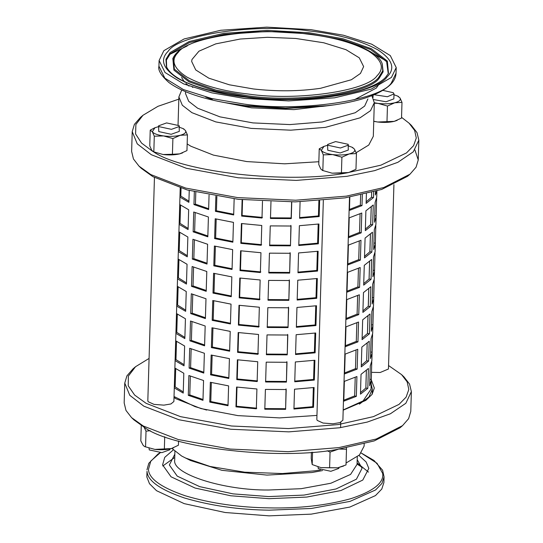 <?xml version="1.0" encoding="UTF-8"?>
<svg xmlns="http://www.w3.org/2000/svg" width="543" height="543" viewBox="0 0 543 543"><rect width="100%" height="100%" fill="white"/><g stroke="black" fill="none" stroke-linecap="round" stroke-linejoin="round"><path stroke-width="0.81" d="M367.896 98.955L364.645 106.095L355.231 112.734L322.189 121.971L289.894 124.578L252.97 122.908L219.949 116.854L197.652 108.227L188.706 101.317L185.509 93.539L185.563 91.679M248.334 106.347L284.464 108.525L322.447 106.394L328.725 105.613L285.577 108.037L244.54 105.559L224.211 102.512L248.334 106.347M354.355 99.756L376.313 88.061L379.509 83.493M244.377 98.426L288.604 100.93L334.59 97.808L371.215 89.127L391.455 77.411L396.214 67.556L390.295 55.59L371.745 44.2L343.468 35.234L310.935 29.655L266.715 27.15L220.723 30.272L184.104 38.953L163.864 50.669L159.106 60.524L165.024 72.49L183.568 83.88L211.845 92.846L244.377 98.426M253.52 88.977C276.944 91.597 299.288 91.367 320.54 88.299L351.382 79.74L360.457 73.454L363.64 66.592L359.269 57.829L345.986 49.691L323.75 42.775L295.847 38.478L267.468 37.297L240.196 39.042L215.775 43.874L198.962 51.185L191.964 59.533L191.672 61.481L195.738 69.945L208.817 78.165L229.336 84.796L253.52 88.977M171.914 448.409L181.708 456.066L190.532 460.512L221.89 470.313L266.918 475.098L311.784 472.532L322.474 470.584M358.95 455.441L366.145 462.012L368.826 468.385L362.785 480.06L340.923 490.539L306.686 497.076L268.961 498.678L230.775 495.779L195.093 488.048L171.031 476.788L162.595 464.869L164.726 457.369L173.298 449.93M384.064 476.863L383.894 482.53L381.783 489.06L375.464 495.589L349.835 507.067L311.2 514.14L269.077 515.85L225.196 512.517L184.192 503.632L156.533 490.696L149.501 483.732L146.841 476.992L147.01 471.317C147.553 480.711 160.002 489.596 184.355 497.958C210.718 505.716 239.015 509.789 269.247 510.176L311.37 508.465L350.004 501.393L375.634 489.915L381.953 483.385L384.064 476.863L382.605 470.224L374.005 460.464L361.258 453.045M396.933 120.458L394.211 121.361C389.311 122.501 383.786 122.711 377.643 122.005L373.754 121.333M182.373 152.977L179.652 153.873C174.751 155.013 169.226 155.23 163.083 154.517L153.18 151.687L163.083 154.517L172.423 154.266L179.652 153.873L186.962 150.601L187.43 134.895L180.201 135.295C184.796 134.04 186.541 132.417 185.441 130.442L182.943 128.542L179.414 127.259M401.542 117.336L409.049 123.159L414.628 130.415L416.284 138.017L413.59 145.646L406.49 152.929L380.887 165.174L345.776 173.102L332.092 173.176L322.189 170.346L332.092 173.176L348.66 172.531L345.776 173.102C288.571 184.016 182.903 172.355 153.642 151.891M351.382 171.629L348.66 172.531L355.97 169.26L356.439 153.554L349.21 153.947C353.805 152.692 355.55 151.076 354.443 149.094L351.952 147.194L348.423 145.918M152.576 151.28L141.553 143.081L135.58 133.965L135.893 124.469L142.992 115.265L157.986 106.306L178.817 99.152M371.867 95.649L374.303 102.722L373.312 136.307L368.758 145.049L356.14 152.719M318.856 161.733L284.58 163.816L246.719 161.57L213.453 155.115L190.905 146.243L187.159 143.915M332.642 154.592C338.784 155.305 344.31 155.088 349.21 153.947L341.9 157.219L332.642 154.592L323.302 154.843L321.313 150.391C322.861 152.352 326.642 153.75 332.642 154.592M327.578 145.293L323.981 146.366L321.313 150.391L319.236 148.809L323.825 146.434M327.605 144.479L327.741 150.221L340.183 152.956L348.301 150.051L348.158 144.302L335.588 141.58L327.605 144.479L327.891 145.266L340.461 147.995L348.45 145.096M352.373 147.513L354.443 149.094L356.439 153.554M319.236 148.809L318.768 164.509L320.757 168.968L322.834 170.55L323.302 154.843M341.9 157.219L341.432 172.925M163.633 135.94C169.783 136.646 175.301 136.436 180.201 135.295L172.891 138.56L163.633 135.94L154.293 136.191L152.305 131.732C153.852 133.693 157.633 135.098 163.633 135.94M158.57 126.641L154.979 127.714L152.305 131.732L150.228 130.15L154.816 127.781M158.597 125.82L158.739 131.569L171.174 134.297L179.292 131.392L179.149 125.65L166.579 122.922L158.597 125.82L158.882 126.614L171.452 129.336L179.441 126.438M183.364 128.861L185.441 130.442L187.43 134.895M150.228 130.15L149.759 145.857L151.748 150.316L153.825 151.897L154.293 136.191M172.891 138.56L172.423 154.266M374.303 102.749L378.193 103.421C384.342 104.134 389.86 103.917 394.761 102.776C399.356 101.521 401.101 99.905 400.001 97.923L397.503 96.023L393.974 94.747M373.883 99.613L386.019 101.772L393.851 98.88L394.001 93.925L393.281 92.697L382.863 90.376M397.924 96.342L400.001 97.923L401.99 102.383L394.761 102.776L387.451 106.048L378.193 103.421L374.29 103.197M373.754 121.238L377.643 122.005L394.211 121.361L401.521 118.089L401.99 102.383M387.451 106.048L386.983 121.754M131.555 417.608L133.951 419.895L145.443 428.128C174.71 448.593 280.371 460.254 337.576 449.339L374.215 440.909L400.008 427.789L402.533 425.651L376.265 439.009L338.947 447.595L288.204 451.688L230.178 449.061L178.287 439.552L143.257 425.99L131.555 417.608L125.983 410.433L124.164 402.913L124.754 383.093L129.784 395.318L143.841 406.171L178.871 419.732L230.768 429.241L288.795 431.861L339.538 427.775L367.197 422.094L390.403 413.773L405.845 403.273L411.37 391.605L409.551 384.084L403.985 376.91L401.582 374.622L407.162 381.872L408.818 389.48L406.123 397.109L399.03 404.392L373.421 416.63L338.309 424.565L288.489 428.576L231.515 426.004L180.568 416.664L146.176 403.354L134.63 395.066L128.243 385.808L128.352 376.123L135.533 366.722L149.081 358.428M173.584 447.812L171.344 448.572C166.592 449.774 161.115 450.052 154.911 449.407L144.635 446.604L154.911 449.407L171.344 448.572L178.416 445.219L178.538 441.079M141.275 425.169L140.807 440.875L143.135 445.314L144.635 446.604M150.296 430.687L146.019 431.176L144.153 427.382M164.353 449.054L164.719 436.715M145.551 446.882L146.019 431.176M343.617 466.037L337.766 467.795L320.845 467.604L312.191 464.55L320.845 467.604L329.594 467.781L337.766 467.795L346.02 464.937L346.488 449.231L339.368 449.061M311.404 452.258L311.22 458.468L312.191 464.55L312.558 452.17M338.316 449.217L330.056 452.081L327.124 450.744M346.386 447.866L346.488 449.231M329.594 467.781L330.056 452.081M338.88 467.584L338.852 468.405L330.863 471.304L318.293 468.575L318.035 466.966M349.509 197.163L342.891 420.173L339.938 422.617L332.907 423.791L323.058 423.045L317.193 420.391L316.834 419.4L323.336 200.435M169.871 448.925L169.844 449.747L161.855 452.645L149.284 449.923L149.026 448.308M180.222 187.926L173.882 401.515L170.93 403.958L163.898 405.139L154.049 404.392L148.185 401.732L147.825 400.741L154.45 177.52M374.134 94.726L387.39 96.729L394.001 93.925M393.919 184.627L388.442 369.002L380.181 372.498L371.46 372.355M142.992 115.265L140.467 117.403L134.386 124.388L132.22 131.63L137.25 143.854L151.307 154.714L186.337 168.269L238.228 177.785L296.261 180.405L346.997 176.312L374.656 170.631L397.87 162.309L413.304 151.809L418.836 140.142L417.017 132.621L411.445 125.447L409.049 123.159M414.927 149.943L418.246 159.961L416.074 167.203L409.999 174.188L383.731 187.545L346.414 196.132L295.67 200.224L237.644 197.604L185.747 188.088L150.716 174.534L139.015 166.144L133.449 158.977L131.63 151.456L132.22 131.63M139.015 166.144L141.418 168.432L152.902 176.665L187.294 189.975L238.248 199.315L295.222 201.887L345.036 197.876L381.675 189.446L407.467 176.332L409.999 174.188M374.303 102.722L370.536 110.677L360.009 117.838L325.332 127.388L290.729 130.177L251.165 128.386L215.788 121.903L191.903 112.659L182.319 105.254L178.885 96.925L181.742 90.009M411.37 391.605L410.779 411.424L408.614 418.667L402.533 425.651M135.533 366.722L133.001 368.867L126.926 375.851L124.754 383.093M388.55 365.534L401.582 374.622M173.998 397.578L176.102 398.82L201.032 408.58L237.868 415.612L279.577 417.906L316.956 415.415M343.19 410.169L365.826 400.395L372.091 394.374L374.317 388.021L371.276 379.815M185.231 457.912L210.053 466.464L244.71 472.186L282.36 473.544L315.137 470.795L320.377 469.933M346.57 462.704L359.459 454.966L364.115 446.129L364.183 443.902M206.679 410.067L194.998 406.612L174.031 396.533M371.276 380.494L371.018 389.161L363.118 400.924L343.196 409.945M209.069 194.978L208.634 209.564L193.96 204.582L194.34 191.794M207.826 236.816L193.152 231.834L193.736 212.014L208.41 216.996L207.826 236.816M207.019 264.068L192.337 259.086L192.928 239.266L207.602 244.248L207.019 264.068M206.204 291.32L191.53 286.337L192.12 266.518L206.795 271.5L206.204 291.32M205.397 318.571L190.722 313.589L191.312 293.77L205.987 298.752L205.397 318.571M204.589 345.823L189.914 340.841L190.505 321.022L205.179 326.004L204.589 345.823M203.781 373.075L189.107 368.093L189.697 348.273L204.372 353.255L203.781 373.075M202.973 400.327L188.299 395.345L188.883 375.525L203.557 380.507L202.973 400.327M234.155 198.847L233.68 214.947L215.428 211.336L215.876 196.199M262.486 201.304L261.991 218.042L241.642 216.094L242.124 199.729M291.767 201.942L291.272 218.591L270.475 218.469L270.977 201.684M319.63 200.74L319.162 216.562L299.6 218.266L300.089 201.772M362.33 194.699L362.005 205.593L349.441 210.412L349.835 197.109M373.652 191.896L373.489 197.543L366.118 203.394L366.403 193.77M376.822 190.98L375.335 195.018L375.437 191.387M189.236 190.498L188.889 202.322L179.95 197.102M232.866 242.198L214.614 238.587L215.204 218.768L233.456 222.379L232.866 242.198M232.058 269.45L213.806 265.839L214.397 246.02L232.648 249.631L232.058 269.45M231.25 296.702L212.999 293.091L213.589 273.272L231.841 276.882L231.25 296.702M230.442 323.954L212.191 320.343L212.781 300.523L231.033 304.134L230.442 323.954M229.635 351.206L211.383 347.595L211.967 327.775L230.218 331.386L229.635 351.206M228.827 378.457L210.575 374.846L211.159 355.027L229.411 358.638L228.827 378.457M228.012 405.709L209.761 402.098L210.351 382.279L228.603 385.89L228.012 405.709M261.183 245.293L240.827 243.345L241.418 223.526L261.767 225.474L261.183 245.293M260.368 272.545L240.02 270.597L240.61 250.778L260.959 252.726L260.368 272.545M259.561 299.797L239.212 297.849L239.802 278.03L260.151 279.978L259.561 299.797M258.753 327.049L238.404 325.101L238.995 305.281L259.344 307.229L258.753 327.049M257.945 354.301L237.596 352.353L238.18 332.533L258.536 334.481L257.945 354.301M257.138 381.553L236.789 379.605L237.372 359.785L257.721 361.733L257.138 381.553M256.33 408.804L235.974 406.856L236.565 387.037L256.914 388.985L256.33 408.804M290.464 245.843L269.667 245.721L270.258 225.902L291.055 226.024L290.464 245.843L290.912 225.372M289.657 273.095L268.86 272.973L269.443 253.153L290.247 253.276L289.657 273.095L290.105 252.624M288.849 300.347L268.052 300.225L268.636 280.405L289.439 280.527L288.849 300.347L289.297 279.876M288.041 327.599L267.237 327.477L267.828 307.657L288.625 307.779L288.041 327.599L288.489 307.128M287.233 354.85L266.43 354.728L267.02 334.909L287.817 335.031L287.233 354.85L287.681 334.379M286.419 382.102L265.622 381.98L266.213 362.161L287.009 362.283L286.419 382.102L286.867 361.631M285.611 409.354L264.814 409.232L265.405 389.412L286.202 389.535L285.611 409.354L286.059 388.883M318.354 243.814L298.793 245.517L299.376 225.698L318.945 223.994L318.354 243.814L317.628 243.183L318.198 224.083M317.546 271.066L297.985 272.769L298.569 252.95L318.13 251.246L317.546 271.066L316.82 270.434L317.39 251.334M316.739 298.317L297.17 300.021L297.761 280.202L317.322 278.498L316.739 298.317L316.012 297.686L316.583 278.586M315.931 325.569L296.363 327.273L296.953 307.453L316.515 305.75L315.931 325.569L315.205 324.938L315.768 305.838M315.116 352.821L295.555 354.525L296.145 334.705L315.707 333.002L315.116 352.821L314.397 352.19L314.96 333.09M314.309 380.073L294.747 381.777L295.338 361.957L314.899 360.253L314.309 380.073L313.589 379.442L314.153 360.342M313.501 407.325L293.939 409.028L294.523 389.209L314.092 387.505L313.501 407.325L312.775 406.693L313.345 387.593M361.197 232.845L348.633 237.664L349.217 217.845L361.781 213.026L361.197 232.845L359.52 232.404L360.077 213.82M360.389 260.097L347.819 264.916L348.409 245.097L360.973 240.277L360.389 260.097L358.713 259.656L359.269 241.072M359.575 287.349L347.011 292.168L347.601 272.348L360.165 267.529L359.575 287.349L357.905 286.908L358.455 268.323M358.767 314.601L346.203 319.42L346.794 299.6L359.357 294.781L358.767 314.601L357.097 314.159L357.647 295.575M357.959 341.852L345.396 346.672L345.986 326.852L358.55 322.033L357.959 341.852L356.289 341.418L356.839 322.827M357.151 369.104L344.588 373.923L345.172 354.104L357.742 349.285L357.151 369.104L355.482 368.67L356.032 350.079M356.344 396.356L343.78 401.175L344.364 381.356L356.927 376.537L356.344 396.356L354.667 395.922L355.224 377.331M372.674 224.795L365.31 230.646L365.894 210.827L373.265 204.976L372.674 224.795L370.72 224.517L371.236 206.998M371.867 252.047L364.496 257.898L365.086 238.078L372.457 232.228L371.867 252.047L369.905 251.769L370.428 234.25M371.059 279.299L363.688 285.15L364.278 265.33L371.65 259.479L371.059 279.299L369.097 279.021L369.62 261.502M370.251 306.551L362.88 312.401L363.471 292.582L370.842 286.731L370.251 306.551L368.29 306.272L368.812 288.754M369.444 333.802L362.072 339.653L362.663 319.834L370.027 313.983L369.444 333.802L367.482 333.524L368.005 316.006M368.636 361.054L361.265 366.905L361.848 347.086L369.22 341.235L368.636 361.054L366.674 360.776L367.19 343.257M367.821 388.306L360.457 394.157L361.041 374.337L368.412 368.487L367.821 388.306L365.867 388.028L366.382 370.509M376.625 198.27L376.129 216.976L374.521 222.27L375.111 202.451L376.72 197.157M375.817 225.521L375.322 244.228L373.713 249.522L374.303 229.703L375.912 224.408M375.009 252.773L374.514 271.48L372.905 276.774L373.496 256.954L375.104 251.66M374.195 280.025L373.706 298.731L372.098 304.026L372.688 284.206L374.29 278.912M373.387 307.277L372.898 325.983L371.29 331.278L371.874 311.458L373.482 306.164M372.579 334.529L372.084 353.235L370.482 358.529L371.066 338.71L372.674 333.416M371.772 361.781L371.276 380.487L369.668 385.781L370.258 365.962L371.867 360.667M179.733 204.535L188.665 209.754L188.082 229.574L179.142 224.354M178.918 231.786L187.858 237.006L187.267 256.825L178.335 251.606M178.111 259.038L187.05 264.258L186.459 284.077L177.527 278.858M177.303 286.29L186.242 291.51L185.652 311.329L176.713 306.109M176.495 313.542L185.434 318.761L184.844 338.581L175.905 333.361M175.688 340.794L184.62 346.013L184.036 365.833L175.097 360.613M174.88 368.045L183.812 373.265L183.229 393.084L174.289 387.865M195.806 192.147L195.446 204.161L208.661 208.729M195.195 212.598L194.638 231.413L207.847 235.981M194.387 239.85L193.831 258.665L207.039 263.233M193.579 267.102L193.023 285.917L206.231 290.485M192.772 294.354L192.208 313.168L205.424 317.736M191.964 321.605L191.401 340.42L204.616 344.988M191.15 348.857L190.593 367.672L203.808 372.24M190.342 376.109L189.785 394.924L202.994 399.492M216.867 196.369L216.44 210.793L233.7 214.247M242.558 199.77L242.097 215.469L262.445 217.417M270.333 217.818L291.136 217.94L291.611 201.942M299.621 217.6L318.442 215.931L318.89 200.795M349.468 209.442L360.335 205.152L360.633 195.066M366.158 201.847L371.527 197.265L371.67 192.439M181.057 188.177L180.819 196.111L188.923 201.161M216.195 219.005L215.632 238.044L232.886 241.499M215.388 246.257L214.818 265.296L232.078 268.751M214.573 273.509L214.01 292.548L231.27 296.003M213.766 300.761L213.202 319.8L230.463 323.255M212.958 328.013L212.394 347.052L229.655 350.506M212.15 355.265L211.587 374.303L228.847 377.758M211.342 382.516L210.779 401.555L228.033 405.01M241.852 223.58L241.282 242.721L261.631 244.669M241.044 250.832L240.474 269.973L260.823 271.921M240.237 278.084L239.667 297.225L260.016 299.173M239.429 305.336L238.859 324.476L259.208 326.424M238.615 332.587L238.051 351.728L258.4 353.676M237.807 359.839L237.243 378.98L257.592 380.928M236.999 387.091L236.429 406.232L256.785 408.18M269.525 245.069L290.329 245.192M268.717 272.321L289.514 272.443M267.909 299.573L288.706 299.695M267.102 326.825L287.899 326.947M266.294 354.077L287.091 354.199M265.479 381.329L286.283 381.451M264.672 408.58L285.475 408.703M298.813 244.852L317.628 243.183M298.005 272.104L316.82 270.434M297.191 299.356L316.012 297.686M296.383 326.608L315.205 324.938M295.575 353.86L314.397 352.19M294.768 381.111L313.589 379.442M293.96 408.363L312.775 406.693M348.66 236.694L359.52 232.404M347.853 263.946L358.713 259.656M347.038 291.197L357.905 286.908M346.23 318.449L357.097 314.159M345.423 345.701L356.289 341.418M344.615 372.953L355.482 368.67M343.807 400.205L354.667 395.922M365.351 229.098L370.72 224.517M364.543 256.35L369.905 251.769M363.735 283.602L369.097 279.021M362.928 310.854L368.29 306.272M362.12 338.106L367.482 333.524M361.312 365.358L366.674 360.776L367.17 343.285M360.498 392.609L365.867 388.028M180.554 205.118L180.011 223.363L188.116 228.42M179.747 232.37L179.204 250.615L187.301 255.672M178.939 259.622L178.396 277.867L186.493 282.923M178.124 286.874L177.588 305.118L185.686 310.175M177.317 314.125L176.774 332.37L184.878 337.427M176.509 341.377L175.966 359.622L184.07 364.679M175.701 368.629L175.158 386.874L183.262 391.931M174.317 386.996L175.158 386.874M175.124 359.744L175.966 359.622M175.932 332.492L176.774 332.37M176.74 305.241L177.588 305.118M177.547 277.989L178.396 277.867M178.362 250.737L179.204 250.615M179.17 223.485L180.011 223.363M371.249 379.381L369.864 379.313M372.057 352.129L370.672 352.061M372.865 324.877L371.48 324.809M373.672 297.625L372.288 297.557M374.487 270.373L373.095 270.305M375.294 243.121L373.91 243.054M376.102 215.87L374.718 215.802M235.974 406.856L236.429 406.232M236.789 379.605L237.243 378.98M237.596 352.353L238.051 351.728M238.404 325.101L238.859 324.476M239.212 297.849L239.667 297.225M240.02 270.597L240.474 269.973M240.827 243.345L241.282 242.721M209.761 402.098L210.779 401.555M210.575 374.846L211.587 374.303M211.383 347.595L212.394 347.052M212.191 320.343L213.202 319.8M212.999 293.091L214.01 292.548M213.806 265.839L214.818 265.296M214.614 238.587L215.632 238.044M179.977 196.233L180.819 196.111M373.489 197.543L371.527 197.265L371.643 192.446M362.005 205.593L360.335 205.152M319.162 216.562L318.442 215.931M291.272 218.591L291.136 217.94M241.642 216.094L242.097 215.469M215.428 211.336L216.44 210.793M188.299 395.345L189.785 394.924M189.107 368.093L190.593 367.672M189.914 340.841L191.401 340.42M190.722 313.589L192.208 313.168M191.53 286.337L193.023 285.917M192.337 259.086L193.831 258.665M193.152 231.834L194.638 231.413M193.96 204.582L195.446 204.161M174.004 397.483L175.878 398.691M359.412 404.135L368.928 397.001L372.322 389.202L371.174 384.077M217.682 101.222L251.545 107.833L293.926 109.625L335.323 104.718M188.998 86.066L185.889 83.486M184.559 82.115L181.586 77.479M205.688 97.034L212.286 99.518M396.214 67.556L396.044 73.23L391.286 83.079C379.91 100.693 299.023 112.245 244.214 104.1L211.682 98.521L183.398 89.554L164.855 78.165L158.936 66.192C157.809 70.142 161.162 75.606 168.995 82.59C180.663 91.156 199.064 97.794 224.211 102.512M386.032 60.836L371.249 52.325M187.213 45.972L169.667 54.415M166.47 66.755L165.927 59.336L170.04 52.61L189.174 41.533L223.797 33.327L267.271 30.374L309.082 32.743L343.135 38.811L371.453 48.761L387.349 61.094L388.489 73.346L385.523 77.425C382.075 81.016 376.509 84.348 368.819 87.43C356.561 92.242 340.848 95.67 321.687 97.699C290.166 100.76 259.011 99.674 228.209 94.434C192.602 87.484 172.022 78.26 166.47 66.755M387.084 76.896C395.623 68.499 392.487 59.452 377.663 49.752C360.362 40.406 337.692 34.148 309.659 30.978C256.948 23.139 179.176 34.25 168.235 51.185C159.69 59.581 162.832 68.628 177.656 78.328C194.951 87.681 217.621 93.939 245.66 97.102C298.365 104.942 376.143 93.83 387.084 76.896M388.259 73.787L386.636 61.658L370.597 49.528L342.524 39.775L308.94 33.809L267.285 31.446L223.967 34.392L189.48 42.564L170.414 53.601L166.382 60.076L166.674 67.21M248.585 94.075C223.119 91.197 202.525 85.516 186.812 77.018C173.346 68.208 170.488 59.988 178.253 52.359C188.19 36.978 258.848 26.885 306.727 34.005C332.201 36.883 352.787 42.564 368.507 51.062C381.973 59.873 384.824 68.092 377.066 75.721C367.129 91.102 296.471 101.195 248.585 94.075M378.871 77.14L382.74 70.807L382.224 63.83C377.27 46.881 324.476 31.399 269.912 31.711C249.061 31.67 230.307 33.408 213.643 36.917C200.021 39.843 189.5 43.705 182.088 48.517C177.894 51.246 174.961 54.286 173.285 57.626L174.357 69.158L189.317 80.764L215.965 90.124L248.015 95.839C296.783 103.095 368.745 92.812 378.871 77.14M173.285 57.626L172.837 58.542L173.916 70.122L188.93 81.776L215.693 91.17L247.866 96.905C296.831 104.188 369.084 93.864 379.245 78.138L383.134 71.778L382.224 63.83M357.28 456.806L357.05 464.38L350.568 474.419L330.85 483.25L301.134 488.693L268.731 490.01C223.757 490.505 172.05 474.066 174.703 460.118L174.887 451.389M174.798 454.233L169.348 464.984L177.228 476.123L199.715 486.643L233.062 493.872L268.744 496.58L304.005 495.08L335.995 488.971L356.425 479.184L362.072 468.27L357.192 459.649M361.244 453.072L377.073 463.294L382.693 473.476C384.037 482.775 373.475 491.164 351.002 498.637C326.411 505.438 299.166 508.526 269.253 507.888C239.375 507.501 211.41 503.476 185.353 495.813C161.278 487.546 148.979 478.763 148.436 469.478L150.798 461.055L160.314 452.679M357.063 464.095L361.903 467.204M162.771 466.003L174.703 457.477M357.097 462.887L368.5 472.111M192.806 87.43L192.188 87.002M396.044 73.23C395.867 77.208 394.109 80.9 390.784 84.301C380.032 94.597 359.351 101.704 328.725 105.613M159.106 60.524L158.936 66.192M173.061 58.115L177.819 52.82M146.956 469.824L148.809 463.288L157.972 454.05L160.137 452.679M323.601 146.522L323.981 146.366M351.952 147.194L353.018 147.716M351.606 171.54L351.219 171.697M154.592 127.87L154.979 127.714M182.943 128.542L184.009 129.064M182.597 152.882L182.217 153.045M397.503 96.023L398.569 96.545M397.157 120.37L396.777 120.526M373.027 97.523L373.102 95.154M418.246 159.961L418.836 140.142M178.056 124.768L178.885 96.925M376.903 190.953L376.72 197.163M376.129 216.983L375.912 224.415M375.322 244.235L375.104 251.667M374.514 271.486L374.29 278.919M373.706 298.738L373.482 306.171M372.898 325.99L372.674 333.422M372.084 353.242L371.867 360.674M372.322 389.202L372.172 394.245M371.208 207.026L370.693 224.544M370.401 234.277L369.885 251.796M369.593 261.529L369.07 279.048M368.785 288.781L368.263 306.3M367.978 316.033L367.455 333.551M366.355 370.536L365.839 388.055M340.746 422.298L340.583 427.612"/></g></svg>
